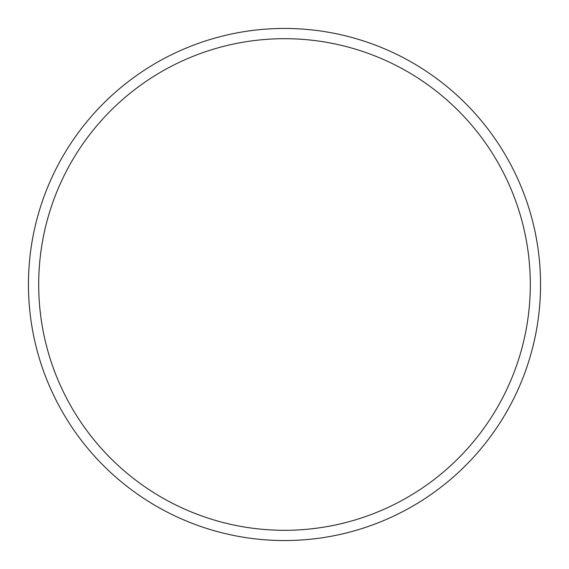<?xml version="1.0" encoding="UTF-8"?>
<svg xmlns="http://www.w3.org/2000/svg" width="569" height="569" viewBox="0 0 569 569"><rect width="100%" height="100%" fill="white"/><g stroke="black" fill="none" stroke-linecap="round" stroke-linejoin="round"><path stroke-width="0.85" d="M530.308 284.5A245.808 245.808 0 0 0 284.5 38.692A245.808 245.808 0 0 0 38.692 284.5A245.808 245.808 0 0 0 284.5 530.308A245.808 245.808 0 0 0 530.308 284.5M28.45 284.5A256.05 256.05 0 0 1 284.5 28.45A256.05 256.05 0 0 1 540.55 284.5A256.05 256.05 0 0 1 284.5 540.55A256.05 256.05 0 0 1 28.45 284.5"/></g></svg>

